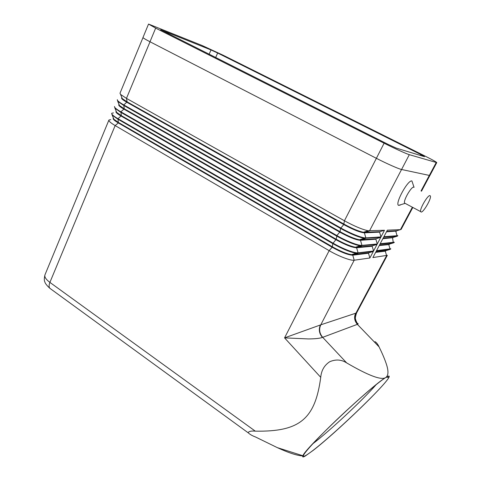 <?xml version="1.0" encoding="UTF-8"?>
<svg xmlns="http://www.w3.org/2000/svg" width="481" height="481" viewBox="0 0 481 481"><rect width="100%" height="100%" fill="white"/><g stroke="black" fill="none" stroke-linecap="round" stroke-linejoin="round"><path stroke-width="0.72" d="M423.923 155.501L223.142 55.225L202.086 45.491L148.533 24.062L155.664 28.114L384.109 143.206C394.306 148.364 406.529 153.914 409.319 154.672L436.754 162.62C436.526 162.061 432.251 159.686 423.923 155.501M110.75 119.589L108.922 120.034C108.532 121.026 110.606 122.871 115.151 125.577L329.148 250.667L284.566 337.872L320.4 324.964C318.482 329.389 319.156 333.543 322.426 337.428L357.557 324.278C354.629 320.839 354.088 317.129 355.94 313.149L320.785 324.819C318.807 329.269 319.438 333.435 322.679 337.319L346.681 362.914C341.396 359.493 335.708 359.121 329.617 361.784C324.296 365.35 321.332 370.532 320.731 377.332C315.151 419.3 299.447 431.932 255.279 431.144C251.575 430.82 249.236 431.241 248.256 432.419L248.485 433.014C250.012 434.475 252.363 435.798 255.537 436.995L277.357 447.649C288.684 452.874 297.168 455.645 302.82 455.946M113.3 118.085L113.173 118.404C112.855 119.204 114.586 120.719 118.35 122.95L332.143 247.258L329.148 250.667C338.636 256.277 350.787 260.876 354.202 260.215L369.865 257.996L373.322 251.449L356.024 253.222C350.036 252.14 342.286 248.936 332.756 243.608L117.827 119.15L112.205 115.181L111.664 113.402M346.681 362.914C368.572 375.685 381.607 380.543 385.786 377.495C378.661 381.932 358.808 398.857 339.364 417.274C319.895 435.69 304.852 451.773 303.481 455.357C302.844 457.118 304.798 456.367 309.355 453.114L313.209 450.36C336.105 432.708 386.183 384.469 389.033 377.128C389.712 375.595 388.636 375.721 385.786 377.495C371.843 385.353 304.491 448.989 302.91 455.76C302.206 457.281 303.042 457.341 305.411 455.934L309.355 453.114C328.505 439.724 384.992 385.996 388.895 377.369C389.784 375.607 388.75 375.649 385.786 377.495C388.684 375.439 388.684 370.418 385.792 362.433C384.313 358.201 382.082 353.018 379.088 346.891C377.832 344.228 376.473 342.478 375.018 341.648M390.668 249.026L389.857 249.489L376.304 251.094L372.883 257.569L387.331 255.297L356.529 313.077C355.393 316.594 355.08 318.638 355.603 319.216C355.681 320.352 357.299 323.569 357.287 323.256L357.287 323.256C358.339 323.659 358.423 324.002 357.557 324.278M320.731 377.332L284.566 337.872L308.393 338.937C315.175 338.883 319.853 338.377 322.426 337.428M394.155 242.484L393.362 242.911L379.972 244.15L376.533 250.661L390.806 248.767L390.59 249.176M397.661 235.906L396.885 236.297L383.658 237.169L380.2 243.717L394.3 242.214L394.083 242.622M401.184 229.299L400.426 229.647L387.361 230.158L383.892 236.736L397.811 235.63L397.589 236.039M117.334 99.669C117.009 100.505 119.144 102.249 123.749 104.906L340.758 227.952C350.396 233.471 362.566 238.269 365.849 237.897L380.976 236.923L384.487 230.267L368.139 230.748C362.319 229.539 354.419 226.214 344.426 220.779L126.467 98.383L120.575 94.426L119.991 93.248L142.983 37.59M114.52 106.487C114.171 107.377 116.288 109.157 120.869 111.826L336.868 235.564C346.458 241.113 358.616 245.845 361.946 245.376L377.254 243.981L380.748 237.361L364.081 238.275C358.207 237.115 350.348 233.832 340.518 228.433L123.569 105.339L117.767 101.377L117.292 99.777M113.444 112.885L111.712 113.275C111.345 114.219 113.438 116.029 118.001 118.717L332.996 243.133C342.538 248.713 354.689 253.385 358.062 252.814L373.551 251.01L377.026 244.42L360.047 245.767C354.112 244.649 346.308 241.402 336.628 236.039L120.689 112.259L114.977 108.291L114.472 106.608M400.258 205.068L398.605 205.363C394.558 204.076 407.918 179.533 411.916 180.97L414.051 187.325M356.529 313.077L355.94 313.149L386.586 255.633L385.293 251.178L375.637 252.363M376.202 384.614C362.927 399.903 329.244 431.361 312.89 443.71M388.456 144.553L160.642 29.744L211.015 49.952L217.652 53.018L420.743 154.515L424.531 156.692L396.254 148.1L388.456 144.553M148.521 24.098L142.989 37.488C142.857 37.849 145.19 39.268 149.988 41.757L376.382 158.315C386.483 163.534 398.701 168.951 401.575 169.498L429.87 175.535M398.605 205.363L404.84 203.451L404.545 203.048C403.234 200.451 411.417 186.327 413.756 187.169L414.075 187.337M429.966 195.605L430.411 196.05C431.487 198.623 423.4 212.56 421.128 212.061L420.635 211.61C419.51 209.091 427.795 194.853 429.966 195.605M118.927 104.515L118.789 104.846C118.506 105.567 120.268 107.022 124.068 109.223L339.851 232.191C349.296 237.331 356.174 240.043 360.491 240.32L375.877 239.207L377.254 243.981M373.322 251.449L368.729 252.802L351.503 254.665C346.56 253.794 340.181 251.166 332.383 246.789L332.143 247.258C341.504 252.435 348.376 255.074 352.759 255.17L368.5 253.24L369.865 257.996M384.487 230.267L379.828 231.698L363.48 232.281C358.664 231.307 352.164 228.583 343.981 224.116L127.128 101.882L122.282 98.599L120.575 94.426M121.759 97.685L121.615 98.022C121.356 98.701 123.13 100.132 126.948 102.315L343.741 224.591C353.228 229.72 360.107 232.467 364.388 232.828L379.593 232.137L380.976 236.923M380.748 237.361L376.106 238.768L359.469 239.778C354.605 238.841 348.148 236.153 340.097 231.716L124.248 108.796L119.474 105.507L117.767 101.377M116.107 111.315L115.975 111.64C115.674 112.404 117.418 113.889 121.2 116.101L335.985 239.742C345.388 244.907 352.266 247.577 356.613 247.763L372.18 246.242L373.551 251.01M377.026 244.42L372.408 245.803L355.477 247.24C350.571 246.338 344.155 243.681 336.231 239.273L121.38 115.674L116.679 112.386L114.977 108.291M372.408 245.803L372.18 246.242M379.828 231.698L379.593 232.137M376.106 238.768L375.877 239.207M384.109 143.206L344.426 220.779L343.741 224.591L340.518 228.433L340.097 231.716L336.868 235.564L336.231 239.273L332.756 243.608L332.383 246.789L118.524 122.523L113.901 119.24L112.205 115.181M368.729 252.802L368.5 253.24M385.984 250.775L385.293 251.178L385.978 250.625M375.859 251.936L385.509 250.769L389.857 249.489L390.073 249.08L388.774 244.613L379.232 245.55M389.454 244.246L388.774 244.613L389.508 244.053M392.941 237.686L382.846 238.702M383.074 238.275L393.043 237.446M396.446 231.096L386.483 231.824M386.712 231.397L396.591 230.814L396.392 231.205M379.455 245.124L388.997 244.204L393.362 242.911L392.496 237.614L396.885 236.297L397.108 235.882L395.797 231.403L396.019 230.988L400.426 229.647L412.301 207.359M401.557 169.498L369.528 230.85L364.634 232.359L364.388 232.828L365.849 237.897L365.602 238.366L360.738 239.851L360.491 240.32L361.946 245.376L361.7 245.845L356.86 247.3L356.613 247.763L358.062 252.814L357.822 253.277L353 254.708L352.759 255.17L354.202 260.215L320.785 324.819M150.018 41.769L126.467 98.383L127.128 101.882L123.749 104.906L124.248 108.796L120.869 111.826L121.38 115.674L118.001 118.717L118.35 122.95L115.151 125.577L49.904 282.395C45.815 279.329 44.192 276.755 45.034 274.681L108.868 120.166M379.088 346.891L357.359 324.338C354.419 320.905 353.848 317.201 355.651 313.239M51.106 289.219L49.735 288.215C48.858 286.844 48.912 284.902 49.904 282.395L255.279 431.144M429.244 175.559L421.037 190.957M211.015 49.952L209.115 54.287M155.664 28.114L149.988 41.757M217.652 53.018L215.644 57.57M409.319 154.672L401.575 169.498M420.743 154.515L420.28 155.399M436.213 162.536L429.274 175.565M44.931 274.928C44.138 278.517 44.114 280.85 44.865 281.926C45.046 283.213 46.669 285.311 49.735 288.215L248.485 433.014M302.91 455.76L277.357 447.649M389.027 377.092L388.798 376.07M436.754 162.62L429.84 175.589M363.48 232.281L368.139 230.748M355.477 247.24L360.047 245.767M359.469 239.778L364.081 238.275M351.503 254.665L356.024 253.222M429.798 175.613L421.488 191.197M412.746 207.6L401.118 229.425M392.881 237.8L393.073 237.44M389.394 244.366L389.568 244.035M386.225 377.218L388.895 377.369M420.635 211.61L404.545 203.048"/></g></svg>
